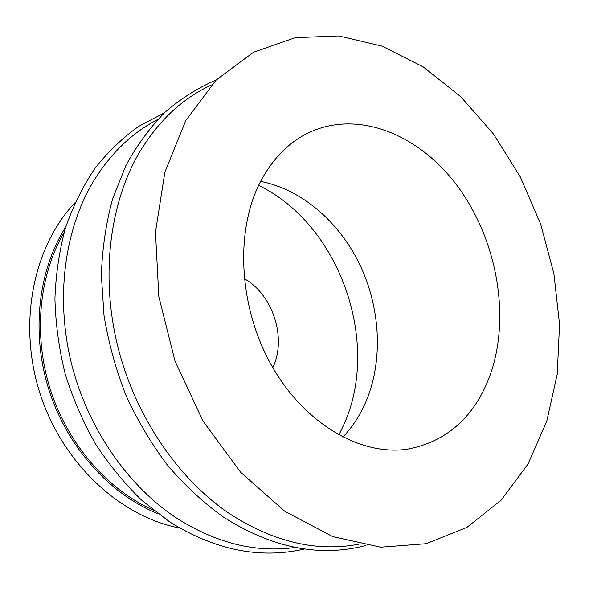 <?xml version="1.0" encoding="UTF-8"?>
<svg xmlns="http://www.w3.org/2000/svg" width="589" height="589" viewBox="0 0 589 589"><rect width="100%" height="100%" fill="white"/><g stroke="black" fill="none" stroke-linecap="round" stroke-linejoin="round"><path stroke-width="0.88" d="M153.464 510.192C108.023 490.158 68.169 444.769 50.499 390.08C32.977 335.34 38.889 275.225 64.127 232.456L64.157 232.405M338.911 435.072L344.94 422.225C380.42 339.801 338.631 223.945 258.637 185.38M244.207 278.685C272.869 294.338 286.983 338.233 272.81 367.654M342.835 437.156C352.951 426.48 360.947 413.964 366.807 399.607C383.27 358.716 380.192 307.318 359.776 264.542C339.168 221.906 301.693 189.363 260.61 181.405M490.357 374.501C510.715 316.551 497.087 240.349 458.227 187.118C419.493 133.99 356.507 108.324 306.287 133.894C287.115 143.878 271.706 160.068 260.066 182.48C234.739 231.808 238.839 307.966 271.875 366.012C304.852 424.161 361.072 456.203 407.632 449.149C447.382 441.448 474.955 416.57 490.357 374.501M185.778 120.539L164.883 172.121L155.481 232.051L158.809 296.525L174.999 361.064L202.977 421.017L240.584 472.194L284.914 511.37L332.682 536.586L380.708 547.203L426.178 543.699L466.856 527.413L501.121 500.201L527.935 464.176L546.71 421.488L557.231 374.229L559.55 324.355L553.896 273.694L540.628 223.953L520.242 176.788L493.339 133.813L460.672 96.625L423.174 66.866L382.047 46.126L338.771 35.951L295.185 37.674L253.484 52.259L216.148 80.052L185.778 120.539M211.414 84.985C182.023 98.54 157.793 121.422 138.702 153.626C109.466 204.442 100.535 276.69 117.748 346.384C135.153 416.018 177.775 478.599 229.173 513.439C273.325 541.998 316.61 552.239 359.04 544.177M157.712 119.479C131.627 133.018 109.974 154.016 92.767 182.48C64.415 230.564 55.425 298.078 71.284 362.876C87.349 427.614 127.452 485.63 176.42 517.989C216.244 543.242 255.869 553.064 295.295 547.446M158.014 513.711C110.195 494.65 67.61 447.714 49.145 390.478C30.797 333.212 38.057 270.255 65.806 226.89M179.652 528.024C120.031 516.678 62.419 463.249 39.993 393.423C17.53 323.619 33.205 246.614 75.046 202.653M216.31 79.89C198.073 87.746 181 98.488 165.089 112.131C150.07 127.379 137.001 145.174 125.891 165.516L112.602 198.92C106.049 223.025 102.302 248.396 101.352 275.026L104.025 315.586C108.538 342.864 115.849 369.465 125.965 395.388C137.554 420.553 151.395 443.826 167.475 465.2C184.622 485.196 203.131 502.395 223.017 516.811C271.956 548.013 319.613 557.562 365.983 545.466M164.353 112.83L138.783 126.318C122.659 137.804 108.059 151.793 94.991 168.292C82.99 186.102 73.191 205.878 65.585 227.604C59.393 250.229 55.837 273.929 54.924 298.697C55.587 323.788 58.996 348.806 65.143 373.757C72.8 398.311 82.887 421.643 95.396 443.738C109.134 464.817 124.632 483.709 141.905 500.407L169.441 521.736C215.081 550.192 260.124 559.27 304.572 548.977"/></g></svg>
